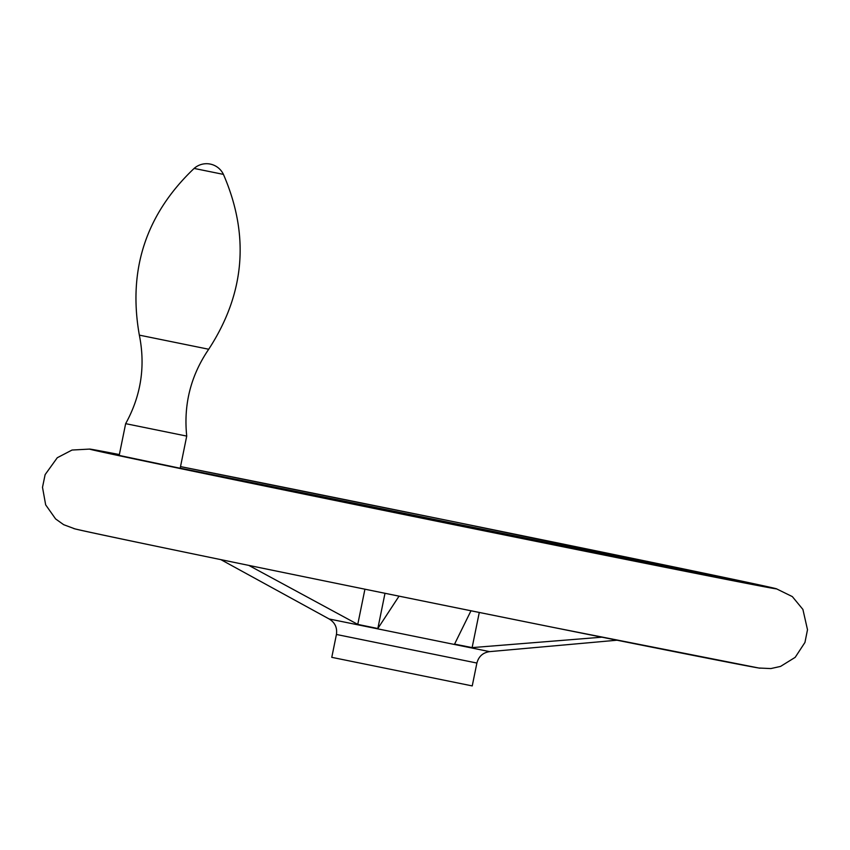 <?xml version="1.0" encoding="UTF-8"?>
<svg xmlns="http://www.w3.org/2000/svg" width="850" height="850" viewBox="0 0 850 850"><rect width="100%" height="100%" fill="white"/><g stroke="black" fill="none" stroke-linecap="round" stroke-linejoin="round"><path stroke-width="1.27" d="M476.892 663.043L336.43 634.472L331.776 657.337L472.239 685.918L476.892 663.043C478.678 656.412 482.928 652.609 489.653 651.631L329.141 618.97L220.883 559.64M616.962 640.209L588.965 642.738M470.985 610.768L454.569 644.109L472.122 647.615L601.885 637.192M248.816 565.399L357.765 624.389L377.836 628.522L399.043 596.148M479.283 612.457L472.122 647.615M186.724 436.092C183.451 404.451 190.782 375.509 208.718 349.244L139.347 335.134C145.594 366.318 141.026 395.824 125.651 423.661L186.724 436.092L180.126 468.52M384.997 593.289L377.836 628.522M364.926 589.199L357.765 624.389M180.2 468.191A349.031 1.445 -168.5 0 1 717.113 577.596M775.072 588.412L454.771 521.911L180.519 466.597A350.721 1.456 -168.5 0 1 542.268 539.793A350.721 1.456 -168.5 0 1 775.072 588.412A350.721 1.456 -168.5 0 1 568.735 547.942A350.721 1.456 -168.5 0 1 91.12 449.267A350.721 1.456 -168.5 0 1 119.372 454.548L91.12 449.267M760.038 668.196A350.721 1.456 -168.5 0 1 758.869 668.026A350.721 1.456 -168.5 0 1 552.596 627.268A350.721 1.456 -168.5 0 1 74.917 528.87A350.721 1.456 -168.5 0 1 73.78 528.572M89.813 449.076L72.037 450.043L57.29 457.725L45.124 474.629L42.5 487.316L45.666 504.858L55.601 518.925L63.665 524.684L74.917 528.87C88.613 532.631 350.359 586.543 552.564 627.268L758.869 668.026L770.876 668.567L780.544 666.421L795.186 657.347L804.95 642.441L807.5 629.733L802.899 609.418L792.327 596.594L776.337 588.753M194.119 168.428L223.433 174.388A18.7 18.7 0 0 0 194.119 168.428C145.998 214.179 127.734 269.748 139.347 335.134M489.653 651.631L592.737 642.398M89.909 449.246L253.789 483.767L568.703 547.931L776.188 588.869M125.651 423.661L119.127 455.717M208.718 349.244C244.949 293.601 249.857 235.312 223.433 174.388M336.43 634.472C337.386 627.661 334.953 622.497 329.141 618.97"/></g></svg>
